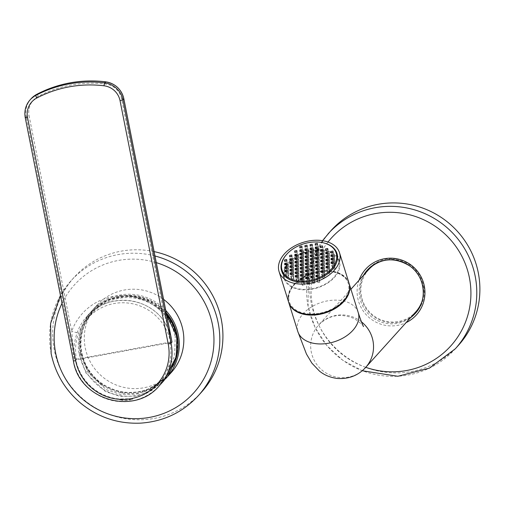 <?xml version="1.0" encoding="UTF-8"?>
<svg xmlns="http://www.w3.org/2000/svg" width="505" height="505" viewBox="0 0 505 505"><rect width="100%" height="100%" fill="white"/><g stroke="black" fill="none" stroke-linecap="round" stroke-linejoin="round"><path stroke-width="0.38" stroke-dasharray="2.52 1.89" d="M302.312 283.974L302.343 285.388L304.401 285.009L304.37 283.602L302.312 283.974L300.948 279.606M302.343 285.388L300.557 279.675M304.401 285.009L302.615 279.303M304.37 283.602L302.583 277.889M284.044 274.808A28.362 18.559 -17.4 0 0 284.605 278.236A28.362 18.559 -17.4 0 0 317.209 287.484A28.362 18.559 -17.4 0 0 338.735 261.306A28.362 18.559 -17.4 0 0 308.675 251.351A28.362 18.559 -17.4 0 0 284.044 274.808M317.045 250.808L319.103 250.43L319.072 249.022L317.014 249.394L317.045 250.808L315.259 245.095M317.014 249.394L315.65 245.026M319.072 249.022L317.285 243.309M319.103 250.43L317.317 244.717M311.907 251.743L313.965 251.37L313.933 249.956L311.875 250.328L311.907 251.743L310.12 246.03M311.875 250.328L310.506 245.96M313.933 249.956L312.147 244.243M313.965 251.37L312.178 245.657M306.769 252.683L308.82 252.304L308.789 250.897L306.737 251.269L306.769 252.683L304.982 246.97M306.737 251.269L305.367 246.901M308.789 250.897L307.002 245.184M308.82 252.304L307.034 246.591M301.63 253.617L303.682 253.245L303.65 251.831L301.599 252.203L301.63 253.617L299.844 247.905M301.599 252.203L300.229 247.835M303.65 251.831L301.864 246.118M303.682 253.245L301.895 247.532M322.266 253.396L324.324 253.024L324.292 251.61L322.234 251.989L322.266 253.396L320.479 247.69M322.234 251.989L320.864 247.614M324.292 251.61L322.506 245.903M324.324 253.024L322.537 247.311M317.127 254.337L319.179 253.964L319.147 252.55L317.096 252.923L317.127 254.337L315.341 248.624M317.096 252.923L315.726 248.555M319.147 252.55L317.361 246.838M319.179 253.964L317.392 248.252M311.989 255.271L314.041 254.899L314.009 253.485L311.957 253.864L311.989 255.271L310.203 249.565M311.957 253.864L310.588 249.489M314.009 253.485L312.223 247.772M314.041 254.899L312.254 249.186M306.844 256.212L308.902 255.833L308.871 254.425L306.813 254.798L306.844 256.212L305.058 250.499M306.813 254.798L305.449 250.43M308.871 254.425L307.084 248.712M308.902 255.833L307.116 250.126M301.706 257.146L303.764 256.774L303.732 255.36L301.674 255.738L301.706 257.146L299.919 251.433M301.674 255.738L300.311 251.364M303.732 255.36L301.946 249.647M303.764 256.774L301.977 251.061M296.568 258.087L298.625 257.708L298.594 256.3L296.536 256.673L296.568 258.087L294.781 252.374M296.536 256.673L295.173 252.304M298.594 256.3L296.807 250.587M298.625 257.708L296.839 251.995M327.486 255.991L329.538 255.618L329.506 254.204L327.455 254.577L327.486 255.991L325.7 250.278M327.455 254.577L326.085 250.209M329.506 254.204L327.72 248.492M329.538 255.618L327.751 249.906M322.348 256.931L324.399 256.553L324.368 255.145L322.31 255.517L322.348 256.931L320.561 251.219M322.31 255.517L320.946 251.149M324.368 255.145L322.581 249.432M324.399 256.553L322.613 250.84M317.203 257.866L319.261 257.493L319.229 256.079L317.172 256.452L317.203 257.866L315.417 252.153M317.172 256.452L315.808 252.083M319.229 256.079L317.443 250.366M319.261 257.493L317.475 251.78M312.065 258.806L314.123 258.427L314.091 257.013L312.033 257.392L312.065 258.806L310.278 253.093M312.033 257.392L310.67 253.018M314.091 257.013L312.305 251.307M314.123 258.427L312.336 252.715M306.926 259.74L308.984 259.368L308.953 257.954L306.895 258.326L306.926 259.74L305.14 254.028M306.895 258.326L305.525 253.958M308.953 257.954L307.166 252.241M308.984 259.368L307.198 253.655M301.788 260.675L303.846 260.302L303.808 258.888L301.756 259.267L301.788 260.675L300.002 254.968M301.756 259.267L300.387 254.892M303.808 258.888L302.028 253.182M303.846 260.302L302.059 254.589M296.65 261.615L298.701 261.236L298.67 259.829L296.618 260.201L296.65 261.615L294.863 255.902M296.618 260.201L295.248 255.833M298.67 259.829L296.883 254.116M298.701 261.236L296.915 255.53M291.511 262.55L293.563 262.177L293.531 260.763L291.48 261.142L291.511 262.55L289.725 256.837M291.48 261.142L290.11 256.767M293.531 260.763L291.745 255.05M293.563 262.177L291.776 256.464M332.7 258.585L334.758 258.213L334.727 256.799L332.669 257.171L332.7 258.585L330.914 252.872M332.669 257.171L331.305 252.803M334.727 256.799L332.94 251.086M334.758 258.213L332.972 252.5M327.562 259.519L329.62 259.147L329.588 257.733L327.53 258.112L327.562 259.519L325.776 253.813M327.53 258.112L326.167 253.737M329.588 257.733L327.802 252.02M329.62 259.147L327.833 253.434M322.424 260.46L324.481 260.081L324.45 258.674L322.392 259.046L322.424 260.46L320.637 254.747M322.392 259.046L321.029 254.678M324.45 258.674L322.663 252.961M324.481 260.081L322.695 254.375M317.285 261.394L319.343 261.022L319.311 259.608L317.254 259.987L317.285 261.394L315.499 255.681M317.254 259.987L315.884 255.612M319.311 259.608L317.525 253.895M319.343 261.022L317.557 255.309M312.147 262.335L314.198 261.956L314.167 260.548L312.115 260.921L312.147 262.335L310.36 256.622M312.115 260.921L310.745 256.553M314.167 260.548L312.38 254.836M314.198 261.956L312.418 256.25M307.008 263.269L309.06 262.897L309.028 261.483L306.977 261.855L307.008 263.269L305.222 257.556M306.977 261.855L305.607 257.487M309.028 261.483L307.242 255.77M309.06 262.897L307.274 257.184M301.87 264.21L303.922 263.831L303.89 262.423L301.832 262.796L301.87 264.21L300.084 258.497M301.832 262.796L300.469 258.427M303.89 262.423L302.104 256.71M303.922 263.831L302.135 258.118M296.725 265.144L298.783 264.772L298.752 263.357L296.694 263.73L296.725 265.144L294.939 259.431M296.694 263.73L295.33 259.362M298.752 263.357L296.965 257.645M298.783 264.772L296.997 259.059M291.587 266.084L293.645 265.706L293.613 264.292L291.555 264.67L291.587 266.084L289.801 260.372M291.555 264.67L290.192 260.296M293.613 264.292L291.827 258.585M293.645 265.706L291.858 259.993M286.449 267.019L288.507 266.646L288.475 265.232L286.417 265.605L286.449 267.019L284.662 261.306M286.417 265.605L285.047 261.236M288.475 265.232L286.689 259.519M288.507 266.646L286.72 260.933M332.782 262.114L334.84 261.741L334.809 260.327L332.751 260.7L332.782 262.114L330.996 256.401M332.751 260.7L331.387 256.332M334.809 260.327L333.022 254.615M334.84 261.741L333.054 256.029M327.644 263.055L329.702 262.676L329.67 261.262L327.612 261.64L327.644 263.055L325.858 257.342M327.612 261.64L326.243 257.272M329.67 261.262L327.884 255.555M329.702 262.676L327.915 256.963M322.506 263.989L324.557 263.616L324.526 262.202L322.474 262.575L322.506 263.989L320.719 258.276M322.474 262.575L321.104 258.207M324.526 262.202L322.739 256.489M324.557 263.616L322.771 257.904M317.367 264.923L319.419 264.551L319.387 263.137L317.336 263.515L317.367 264.923L315.581 259.216M317.336 263.515L315.966 259.141M319.387 263.137L317.601 257.43M319.419 264.551L317.632 258.838M312.223 265.864L314.28 265.491L314.249 264.077L312.191 264.45L312.223 265.864L310.436 260.151M312.191 264.45L310.827 260.081M314.249 264.077L312.462 258.364M314.28 265.491L312.494 259.778M307.084 266.798L309.142 266.425L309.111 265.011L307.053 265.39L307.084 266.798L305.298 261.091M307.053 265.39L305.689 261.016M309.111 265.011L307.324 259.299M309.142 266.425L307.356 260.713M301.946 267.738L304.004 267.36L303.972 265.952L301.914 266.324L301.946 267.738L300.159 262.026M301.914 266.324L300.551 261.956M303.972 265.952L302.186 260.239M304.004 267.36L302.217 261.653M296.807 268.673L298.865 268.3L298.834 266.886L296.776 267.265L296.807 268.673L295.021 262.96M296.776 267.265L295.406 262.89M298.834 266.886L297.047 261.173M298.865 268.3L297.079 262.587M291.669 269.613L293.721 269.234L293.689 267.827L291.637 268.199L291.669 269.613L289.883 263.9M291.637 268.199L290.268 263.831M293.689 267.827L291.903 262.114M293.721 269.234L291.934 263.522M286.531 270.547L288.582 270.175L288.551 268.761L286.499 269.133L286.531 270.547L284.744 264.835M286.499 269.133L285.129 264.765M288.551 268.761L286.764 263.048M288.582 270.175L286.796 264.462M332.864 265.643L334.916 265.27L334.884 263.856L332.833 264.235L332.864 265.643L331.078 259.93M332.833 264.235L331.463 259.86M334.884 263.856L333.098 258.143M334.916 265.27L333.13 259.557M327.726 266.583L329.778 266.204L329.746 264.797L327.695 265.169L327.726 266.583L325.94 260.87M327.695 265.169L326.325 260.801M329.746 264.797L327.96 259.084M329.778 266.204L327.991 260.498M322.581 267.517L324.639 267.145L324.608 265.731L322.55 266.11L322.581 267.517L320.795 261.805M322.55 266.11L321.186 261.735M324.608 265.731L322.821 260.018M324.639 267.145L322.853 261.432M317.443 268.458L319.501 268.079L319.469 266.672L317.411 267.044L317.443 268.458L315.657 262.745M317.411 267.044L316.048 262.676M319.469 266.672L317.683 260.959M319.501 268.079L317.714 262.366M312.305 269.392L314.363 269.02L314.331 267.606L312.273 267.978L312.305 269.392L310.518 263.679M312.273 267.978L310.91 263.61M314.331 267.606L312.544 261.893M314.363 269.02L312.576 263.307M307.166 270.333L309.224 269.954L309.193 268.54L307.135 268.919L307.166 270.333L305.38 264.62M307.135 268.919L305.765 264.551M309.193 268.54L307.406 262.834M309.224 269.954L307.438 264.241M302.028 271.267L304.079 270.895L304.048 269.481L301.996 269.853L302.028 271.267L300.241 265.554M301.996 269.853L300.627 265.485M304.048 269.481L302.261 263.768M304.079 270.895L302.293 265.182M296.889 272.201L298.941 271.829L298.909 270.415L296.858 270.794L296.889 272.201L295.103 266.495M296.858 270.794L295.488 266.419M298.909 270.415L297.123 264.708M298.941 271.829L297.155 266.116M291.745 273.142L293.803 272.769L293.771 271.355L291.713 271.728L291.745 273.142L289.958 267.429M291.713 271.728L290.35 267.36M293.771 271.355L291.985 265.643M293.803 272.769L292.016 267.057M286.606 274.076L288.664 273.704L288.633 272.29L286.575 272.668L286.606 274.076L284.82 268.37M286.575 272.668L285.211 268.294M288.633 272.29L286.846 266.577M288.664 273.704L286.878 267.991M332.94 269.171L334.998 268.799L334.966 267.385L332.909 267.764L332.94 269.171L331.154 263.465M332.909 267.764L331.545 263.389M334.966 267.385L333.18 261.678M334.998 268.799L333.212 263.086M327.802 270.112L329.86 269.739L329.828 268.325L327.77 268.698L327.802 270.112L326.015 264.399M327.77 268.698L326.407 264.33M329.828 268.325L328.042 262.613M329.86 269.739L328.073 264.027M322.663 271.046L324.721 270.674L324.69 269.26L322.632 269.638L322.663 271.046L320.877 265.34M322.632 269.638L321.262 265.264M324.69 269.26L322.903 263.547M324.721 270.674L322.935 264.961M317.525 271.987L319.583 271.608L319.545 270.2L317.493 270.573L317.525 271.987L315.739 266.274M317.493 270.573L316.124 266.204M319.545 270.2L317.759 264.487M319.583 271.608L317.796 265.901M312.387 272.921L314.438 272.548L314.407 271.135L312.355 271.513L312.387 272.921L310.6 267.208M312.355 271.513L310.985 267.139M314.407 271.135L312.62 265.422M314.438 272.548L312.652 266.836M307.248 273.861L309.3 273.483L309.268 272.075L307.217 272.447L307.248 273.861L305.462 268.149M307.217 272.447L305.847 268.079M309.268 272.075L307.482 266.362M309.3 273.483L307.513 267.776M302.104 274.796L304.161 274.423L304.13 273.009L302.072 273.388L302.104 274.796L300.317 269.083M302.072 273.388L300.709 269.014M304.13 273.009L302.343 267.296M304.161 274.423L302.375 268.71M296.965 275.736L299.023 275.358L298.992 273.95L296.934 274.322L296.965 275.736L295.179 270.024M296.934 274.322L295.57 269.954M298.992 273.95L297.205 268.237M299.023 275.358L297.237 269.645M291.827 276.671L293.885 276.298L293.853 274.884L291.795 275.257L291.827 276.671L290.04 270.958M291.795 275.257L290.425 270.888M293.853 274.884L292.067 269.171M293.885 276.298L292.098 270.585M286.689 277.611L288.746 277.232L288.715 275.818L286.657 276.197L286.689 277.611L284.902 271.898M286.657 276.197L285.287 271.829M288.715 275.818L286.928 270.112M288.746 277.232L286.96 271.52M327.884 273.641L329.935 273.268L329.904 271.854L327.852 272.227L327.884 273.641L326.097 267.928M327.852 272.227L326.483 267.858M329.904 271.854L328.117 266.141M329.935 273.268L328.149 267.555M322.745 274.581L324.797 274.202L324.765 272.795L322.714 273.167L322.745 274.581L320.959 268.868M322.714 273.167L321.344 268.799M324.765 272.795L322.979 267.082M324.797 274.202L323.011 268.49M317.601 275.515L319.659 275.143L319.627 273.729L317.569 274.101L317.601 275.515L315.821 269.803M317.569 274.101L316.206 269.733M319.627 273.729L317.841 268.016M319.659 275.143L317.872 269.43M312.462 276.45L314.52 276.077L314.489 274.663L312.431 275.042L312.462 276.45L310.676 270.743M312.431 275.042L311.067 270.667M314.489 274.663L312.702 268.957M314.52 276.077L312.734 270.364M307.324 277.39L309.382 277.018L309.35 275.604L307.293 275.976L307.324 277.39L305.538 271.677M307.293 275.976L305.929 271.608M309.35 275.604L307.564 269.891M309.382 277.018L307.595 271.305M302.186 278.324L304.244 277.952L304.212 276.538L302.154 276.917L302.186 278.324L300.399 272.618M302.154 276.917L300.784 272.542M304.212 276.538L302.426 270.825M304.244 277.952L302.457 272.239M297.047 279.265L299.105 278.886L299.067 277.479L297.016 277.851L297.047 279.265L295.261 273.552M297.016 277.851L295.646 273.483M299.067 277.479L297.281 271.766M299.105 278.886L297.319 273.18M291.909 280.199L293.96 279.827L293.929 278.413L291.877 278.792L291.909 280.199L290.123 274.486M291.877 278.792L290.508 274.417M293.929 278.413L292.142 272.7M293.96 279.827L292.174 274.114M322.821 278.11L324.879 277.731L324.848 276.323L322.79 276.696L322.821 278.11L321.035 272.397M322.79 276.696L321.426 272.328M324.848 276.323L323.061 270.611M324.879 277.731L323.093 272.025M317.683 279.044L319.741 278.672L319.709 277.258L317.651 277.636L317.683 279.044L315.896 273.331M317.651 277.636L316.288 273.262M319.709 277.258L317.923 271.545M319.741 278.672L317.954 272.959M312.544 279.985L314.602 279.606L314.571 278.198L312.513 278.571L312.544 279.985L310.758 274.272M312.513 278.571L311.143 274.202M314.571 278.198L312.784 272.485M314.602 279.606L312.816 273.893M307.406 280.919L309.458 280.546L309.426 279.132L307.375 279.505L307.406 280.919L305.62 275.206M307.375 279.505L306.005 275.137M309.426 279.132L307.64 273.42M309.458 280.546L307.671 274.834M302.268 281.859L304.319 281.481L304.288 280.073L302.236 280.445L302.268 281.859L300.481 276.147M302.236 280.445L300.866 276.077M304.288 280.073L302.501 274.36M304.319 281.481L302.533 275.768M297.123 282.794L299.181 282.421L299.149 281.007L297.091 281.38L297.123 282.794L295.343 277.081M297.091 281.38L295.728 277.011M299.149 281.007L297.363 275.294M299.181 282.421L297.394 276.708M317.765 282.573L319.816 282.2L319.785 280.786L317.733 281.165L317.765 282.573L315.978 276.866M317.733 281.165L316.364 276.791M319.785 280.786L317.998 275.08M319.816 282.2L318.03 276.488M312.627 283.513L314.678 283.135L314.647 281.727L312.595 282.099L312.627 283.513L310.84 277.8M312.595 282.099L311.225 277.731M314.647 281.727L312.86 276.014M314.678 283.135L312.892 277.428M307.482 284.448L309.54 284.075L309.508 282.661L307.45 283.04L307.482 284.448L305.695 278.735M307.45 283.04L306.087 278.665M309.508 282.661L307.722 276.948M309.54 284.075L307.753 278.362M283.4 274.43A29.019 18.988 -17.4 0 0 283.406 274.928A29.019 18.988 -17.4 0 0 283.974 278.432A29.019 18.988 -17.4 0 0 317.342 287.894A29.019 18.988 -17.4 0 0 339.366 261.11A29.019 18.988 -17.4 0 0 337.555 257.493M337.536 257.468A29.019 18.988 -17.4 0 0 306.005 251.648A29.019 18.988 -17.4 0 0 283.4 274.398M324.128 243.019A29.019 18.988 -17.4 0 0 286.19 254.88M349.031 283.172A31.657 20.718 -17.4 0 0 315.474 272.056A31.657 20.718 -17.4 0 0 287.983 298.24A31.657 20.718 -17.4 0 0 288.601 302.066M288.753 298.101A30.868 20.2 -17.4 0 0 334.253 307.76A30.868 20.2 -17.4 0 0 333.445 271.993A30.868 20.2 -17.4 0 0 288.753 298.101M368.77 269.468A31.657 31.165 -137.9 0 0 361.435 296.296A31.657 31.165 -137.9 0 0 384.034 320.827A31.657 31.165 -137.9 0 0 415.779 311.875M422.167 300.841A31.657 31.165 -137.9 0 0 413.147 267.53A31.657 31.165 -137.9 0 0 379.085 261.981M364.484 274.215A32.314 31.815 -137.9 0 0 360.797 296.41A32.314 31.815 -137.9 0 0 411.493 316.622M415.748 312.879A32.314 31.815 -137.9 0 0 416.272 312.317A32.314 31.815 -137.9 0 0 413.582 267.05A32.314 31.815 -137.9 0 0 368.278 269.026A32.314 31.815 -137.9 0 0 367.773 269.601M331.097 230.488A85.736 84.404 -137.9 0 0 311.244 303.145A85.736 84.404 -137.9 0 0 372.444 369.591A85.736 84.404 -137.9 0 0 458.42 345.344M166.347 313.315A48.815 48.057 -137.9 0 0 88.501 317.456A48.815 48.057 -137.9 0 0 81.848 352.742A48.815 48.057 -137.9 0 0 160.072 382.026A48.815 48.057 -137.9 0 0 175.462 359.869M163.582 299.358A50.121 49.345 -137.9 0 0 96.84 305.329A50.121 49.345 -137.9 0 0 85.238 347.806A50.121 49.345 -137.9 0 0 121.017 386.653A50.121 49.345 -137.9 0 0 171.277 372.482M154.126 251.616A85.736 84.404 -137.9 0 0 74.128 277.346A85.736 84.404 -137.9 0 0 54.275 349.997A85.736 84.404 -137.9 0 0 115.475 416.448A85.736 84.404 -137.9 0 0 201.451 392.202M172.009 342.062C170.911 332.947 167.237 324.633 160.981 317.115A50.121 49.345 -137.9 0 0 114.439 301.037A50.121 49.345 -137.9 0 0 86.898 316.351A50.121 49.345 -137.9 0 0 77.284 332.378C74.052 341.62 73.08 350.786 74.361 359.863L73.427 360.898A50.121 49.345 -137.9 0 0 109.206 399.739A50.121 49.345 -137.9 0 0 159.473 385.567M166.625 314.741A50.121 49.345 -137.9 0 0 118.385 296.662A50.121 49.345 -137.9 0 0 90.843 311.976A50.121 49.345 -137.9 0 0 79.222 354.352L86.077 373.201L105.28 391.425L119.994 396.362L136.331 396.166L151.759 390.46L164.024 380.524M121.011 398.956L131.906 398.71L132.619 399.057A6.597 0.84 177.8 0 1 131.837 399.487A6.597 0.84 177.8 0 1 131.047 399.663L125.398 400.326L120.152 399.909L119.432 399.436L121.011 398.956A6.597 0.84 177.8 0 0 119.439 399.562A6.597 0.84 177.8 0 0 120.152 399.909L122.122 400.295A4.482 0.568 177.8 0 1 126.029 399.303A4.482 0.568 177.8 0 1 130 399.992A4.482 0.568 177.8 0 1 125.524 400.459A4.482 0.568 177.8 0 1 122.122 400.295M132.619 399.057A6.597 0.84 177.8 0 0 131.906 398.71C133.067 398.817 132.783 399.133 131.047 399.663M171.454 339.133L168.733 329.935L163.854 320.871L160.931 317.178L164.239 314.35L170.854 336.235M77.284 332.378C76.615 332.681 74.765 332.296 71.729 331.217L74.361 359.863L26.203 116.63L25.269 117.665L73.427 360.898M176.87 336.545L175.184 336.873L174.578 356.202L162.774 379.148L150.982 388.711L136.148 394.209L120.436 394.424L106.277 389.696L87.769 372.179L81.135 354.024A48.278 47.527 42.1 0 1 92.308 313.113A48.278 47.527 42.1 0 1 140.725 299.459A48.278 47.527 42.1 0 1 175.184 336.873M79.222 354.352L80.106 354.213C80.415 369.13 100.287 401.336 136.142 395.529C171.769 388.301 180.537 350.874 176.207 336.69A49.332 48.562 -137.9 0 0 118.631 297.331A49.332 48.562 -137.9 0 0 80.106 354.213L81.135 354.024M169.901 342.731A48.278 47.527 42.1 0 1 158.721 383.642A48.278 47.527 42.1 0 1 110.311 397.296A48.278 47.527 42.1 0 1 75.851 359.882L76.47 359.194A48.278 47.527 42.1 0 1 87.649 318.283A48.278 47.527 42.1 0 1 136.06 304.629A48.278 47.527 42.1 0 1 170.52 342.043L169.901 342.731L75.851 359.882M76.47 359.194L170.52 342.043M288.778 302.64L288.14 298.689C288.98 287.515 296.927 279.082 311.983 273.401C319.608 270.939 326.868 270.402 333.767 271.785C341.923 273.641 347.074 277.624 349.208 283.741A31.657 20.718 -17.4 0 0 315.65 272.624A31.657 20.718 -17.4 0 0 288.159 298.815A31.657 20.718 -17.4 0 0 288.696 302.35M358.228 312.589A31.657 20.718 -17.4 0 0 324.671 301.472A31.657 20.718 -17.4 0 0 297.18 327.663A31.657 20.718 -17.4 0 0 297.805 331.488M361.416 321.824A31.657 31.165 -137.9 0 0 318.598 325.081A31.657 31.165 -137.9 0 0 311.269 351.909A31.657 31.165 -137.9 0 0 333.868 376.44A31.657 31.165 -137.9 0 0 365.614 367.488M363.461 275.351A32.314 31.815 -137.9 0 0 359.768 297.552A32.314 31.815 -137.9 0 0 410.47 317.765M359.055 280.237A34.163 33.633 -137.9 0 0 357.755 298.12A34.163 33.633 -137.9 0 0 406.064 322.644M328.004 242.04A80.459 79.209 -137.9 0 0 312.652 306.339A80.459 79.209 -137.9 0 0 365.759 367.324M327.991 233.935A85.736 84.404 -137.9 0 0 308.138 306.592A85.736 84.404 -137.9 0 0 369.332 373.037A85.736 84.404 -137.9 0 0 455.314 348.791M166.246 312.816A49.067 48.303 -137.9 0 0 108.007 300.033A49.067 48.303 -137.9 0 0 81.602 352.787A49.067 48.303 -137.9 0 0 123.63 392.284A49.067 48.303 -137.9 0 0 173.625 365.184M80.699 352.837A50.121 49.345 -137.9 0 0 115.506 391.394A50.121 49.345 -137.9 0 0 165.369 378.965L143.919 391.728L121.49 392.858L100.703 384.015L87.737 370.304L80.693 352.856C77.896 336.778 81.766 322.613 92.308 310.36A50.121 49.345 -137.9 0 0 80.699 352.837M165.779 310.455A50.121 49.345 -137.9 0 0 92.308 310.36L96.84 305.329M156.31 262.644A80.459 79.209 -137.9 0 0 62.001 303.322M154.997 255.997A85.736 84.404 -137.9 0 0 71.022 280.786A85.736 84.404 -137.9 0 0 51.169 353.443A85.736 84.404 -137.9 0 0 112.362 419.889A85.736 84.404 -137.9 0 0 198.345 395.642M123.864 98.784L121.591 98.948L164.239 314.35A55.398 54.534 -137.9 0 0 71.729 331.217L29.082 115.822L26.203 116.63A21.103 20.774 -137.9 0 1 31.089 98.746M121.591 98.948A18.464 18.18 -137.9 0 0 105.52 84.057A116.522 114.711 -137.9 0 0 38.336 96.303A18.464 18.18 -137.9 0 0 29.082 115.822M105.558 81.81L105.52 84.057M36.827 94.302A2.639 0.436 -117.7 0 1 38.336 96.303M338.735 261.306L337.555 257.531M284.605 278.236L283.425 274.461M339.366 261.11L336.987 253.497M283.974 278.432L281.594 270.819M363.474 326.476C364.339 326.293 361.41 323.73 354.687 318.794C340.881 312.822 328.856 314.918 318.598 325.081L350.931 289.245M368.278 269.026L367.249 270.162M416.272 312.317L415.243 313.453M322.518 240.677L308.416 272.088L308.1 306.68L315.006 327.335L326.893 345.654L342.99 360.444L362.249 370.746M160.072 382.026C147.485 391.634 133.459 394.721 117.993 391.293C98.538 385.662 86.431 372.999 81.677 353.311C79.317 340.477 81.589 328.528 88.501 317.456M74.128 277.346L71.022 280.786L60.442 295.444M166.625 314.716L149.871 301.214L129.103 295.886L108.139 299.705L90.843 311.976L86.898 316.351C105.173 294.794 142.328 295.16 160.931 317.178M169.162 373.782L164.245 380.278M158.721 383.642L162.774 379.148M87.649 318.283L92.308 313.113M130 399.992L131.837 399.487"/><path stroke-width="0.76" d="M300.525 278.261L300.557 279.675L302.615 279.303L302.583 277.889L300.525 278.261L300.948 279.606M281.487 266.621A28.362 18.559 -17.4 0 0 282.043 270.049A28.362 18.559 -17.4 0 0 314.647 279.297A28.362 18.559 -17.4 0 0 336.178 253.119A28.362 18.559 -17.4 0 0 306.112 243.164A28.362 18.559 -17.4 0 0 281.487 266.621M315.227 243.681L315.259 245.095L317.317 244.717L317.285 243.309L315.227 243.681L315.65 245.026M310.089 244.622L310.12 246.03L312.178 245.657L312.147 244.243L310.089 244.622L310.506 245.96M304.951 245.556L304.982 246.97L307.034 246.591L307.002 245.184L304.951 245.556L305.367 246.901M299.812 246.497L299.844 247.905L301.895 247.532L301.864 246.118L299.812 246.497L300.229 247.835M320.448 246.276L320.479 247.69L322.537 247.311L322.506 245.903L320.448 246.276L320.864 247.614M315.309 247.21L315.341 248.624L317.392 248.252L317.361 246.838L315.309 247.21L315.726 248.555M310.171 248.151L310.203 249.565L312.254 249.186L312.223 247.772L310.171 248.151L310.588 249.489M305.026 249.085L305.058 250.499L307.116 250.126L307.084 248.712L305.026 249.085L305.449 250.43M299.888 250.025L299.919 251.433L301.977 251.061L301.946 249.647L299.888 250.025L300.311 251.364M294.75 250.96L294.781 252.374L296.839 251.995L296.807 250.587L294.75 250.96L295.173 252.304M325.668 248.87L325.7 250.278L327.751 249.906L327.72 248.492L325.668 248.87L326.085 250.209M320.523 249.805L320.561 251.219L322.613 250.84L322.581 249.432L320.523 249.805L320.946 251.149M315.385 250.745L315.417 252.153L317.475 251.78L317.443 250.366L315.385 250.745L315.808 252.083M310.247 251.679L310.278 253.093L312.336 252.715L312.305 251.307L310.247 251.679L310.67 253.018M305.108 252.614L305.14 254.028L307.198 253.655L307.166 252.241L305.108 252.614L305.525 253.958M299.97 253.554L300.002 254.968L302.059 254.589L302.028 253.182L299.97 253.554L300.387 254.892M294.832 254.488L294.863 255.902L296.915 255.53L296.883 254.116L294.832 254.488L295.248 255.833M289.693 255.429L289.725 256.837L291.776 256.464L291.745 255.05L289.693 255.429L290.11 256.767M330.882 251.458L330.914 252.872L332.972 252.5L332.94 251.086L330.882 251.458L331.305 252.803M325.744 252.399L325.776 253.813L327.833 253.434L327.802 252.02L325.744 252.399L326.167 253.737M320.606 253.333L320.637 254.747L322.695 254.375L322.663 252.961L320.606 253.333L321.029 254.678M315.467 254.274L315.499 255.681L317.557 255.309L317.525 253.895L315.467 254.274L315.884 255.612M310.329 255.208L310.36 256.622L312.418 256.25L312.38 254.836L310.329 255.208L310.745 256.553M305.19 256.149L305.222 257.556L307.274 257.184L307.242 255.77L305.19 256.149L305.607 257.487M300.046 257.083L300.084 258.497L302.135 258.118L302.104 256.71L300.046 257.083L300.469 258.427M294.907 258.023L294.939 259.431L296.997 259.059L296.965 257.645L294.907 258.023L295.33 259.362M289.769 258.958L289.801 260.372L291.858 259.993L291.827 258.585L289.769 258.958L290.192 260.296M284.631 259.892L284.662 261.306L286.72 260.933L286.689 259.519L284.631 259.892L285.047 261.236M330.964 254.993L330.996 256.401L333.054 256.029L333.022 254.615L330.964 254.993L331.387 256.332M325.826 255.928L325.858 257.342L327.915 256.963L327.884 255.555L325.826 255.928L326.243 257.272M320.688 256.862L320.719 258.276L322.771 257.904L322.739 256.489L320.688 256.862L321.104 258.207M315.549 257.802L315.581 259.216L317.632 258.838L317.601 257.43L315.549 257.802L315.966 259.141M310.405 258.737L310.436 260.151L312.494 259.778L312.462 258.364L310.405 258.737L310.827 260.081M305.266 259.677L305.298 261.091L307.356 260.713L307.324 259.299L305.266 259.677L305.689 261.016M300.128 260.612L300.159 262.026L302.217 261.653L302.186 260.239L300.128 260.612L300.551 261.956M294.989 261.552L295.021 262.96L297.079 262.587L297.047 261.173L294.989 261.552L295.406 262.89M289.851 262.486L289.883 263.9L291.934 263.522L291.903 262.114L289.851 262.486L290.268 263.831M284.713 263.427L284.744 264.835L286.796 264.462L286.764 263.048L284.713 263.427L285.129 264.765M331.046 258.522L331.078 259.93L333.13 259.557L333.098 258.143L331.046 258.522L331.463 259.86M325.908 259.456L325.94 260.87L327.991 260.498L327.96 259.084L325.908 259.456L326.325 260.801M320.763 260.397L320.795 261.805L322.853 261.432L322.821 260.018L320.763 260.397L321.186 261.735M315.625 261.331L315.657 262.745L317.714 262.366L317.683 260.959L315.625 261.331L316.048 262.676M310.487 262.272L310.518 263.679L312.576 263.307L312.544 261.893L310.487 262.272L310.91 263.61M305.348 263.206L305.38 264.62L307.438 264.241L307.406 262.834L305.348 263.206L305.765 264.551M300.21 264.14L300.241 265.554L302.293 265.182L302.261 263.768L300.21 264.14L300.627 265.485M295.072 265.081L295.103 266.495L297.155 266.116L297.123 264.708L295.072 265.081L295.488 266.419M289.927 266.015L289.958 267.429L292.016 267.057L291.985 265.643L289.927 266.015L290.35 267.36M284.788 266.956L284.82 268.37L286.878 267.991L286.846 266.577L284.788 266.956L285.211 268.294M331.122 262.051L331.154 263.465L333.212 263.086L333.18 261.678L331.122 262.051L331.545 263.389M325.984 262.985L326.015 264.399L328.073 264.027L328.042 262.613L325.984 262.985L326.407 264.33M320.845 263.926L320.877 265.34L322.935 264.961L322.903 263.547L320.845 263.926L321.262 265.264M315.707 264.86L315.739 266.274L317.796 265.901L317.759 264.487L315.707 264.86L316.124 266.204M310.569 265.8L310.6 267.208L312.652 266.836L312.62 265.422L310.569 265.8L310.985 267.139M305.43 266.735L305.462 268.149L307.513 267.776L307.482 266.362L305.43 266.735L305.847 268.079M300.286 267.675L300.317 269.083L302.375 268.71L302.343 267.296L300.286 267.675L300.709 269.014M295.147 268.609L295.179 270.024L297.237 269.645L297.205 268.237L295.147 268.609L295.57 269.954M290.009 269.55L290.04 270.958L292.098 270.585L292.067 269.171L290.009 269.55L290.425 270.888M284.87 270.484L284.902 271.898L286.96 271.52L286.928 270.112L284.87 270.484L285.287 271.829M326.066 266.52L326.097 267.928L328.149 267.555L328.117 266.141L326.066 266.52L326.483 267.858M320.927 267.454L320.959 268.868L323.011 268.49L322.979 267.082L320.927 267.454L321.344 268.799M315.783 268.395L315.821 269.803L317.872 269.43L317.841 268.016L315.783 268.395L316.206 269.733M310.644 269.329L310.676 270.743L312.734 270.364L312.702 268.957L310.644 269.329L311.067 270.667M305.506 270.263L305.538 271.677L307.595 271.305L307.564 269.891L305.506 270.263L305.929 271.608M300.368 271.204L300.399 272.618L302.457 272.239L302.426 270.825L300.368 271.204L300.784 272.542M295.229 272.138L295.261 273.552L297.319 273.18L297.281 271.766L295.229 272.138L295.646 273.483M290.091 273.079L290.123 274.486L292.174 274.114L292.142 272.7L290.091 273.079L290.508 274.417M321.003 270.983L321.035 272.397L323.093 272.025L323.061 270.611L321.003 270.983L321.426 272.328M315.865 271.924L315.896 273.331L317.954 272.959L317.923 271.545L315.865 271.924L316.288 273.262M310.726 272.858L310.758 274.272L312.816 273.893L312.784 272.485L310.726 272.858L311.143 274.202M305.588 273.798L305.62 275.206L307.671 274.834L307.64 273.42L305.588 273.798L306.005 275.137M300.45 274.733L300.481 276.147L302.533 275.768L302.501 274.36L300.45 274.733L300.866 276.077M295.305 275.673L295.343 277.081L297.394 276.708L297.363 275.294L295.305 275.673L295.728 277.011M315.947 275.452L315.978 276.866L318.03 276.488L317.998 275.08L315.947 275.452L316.364 276.791M310.809 276.386L310.84 277.8L312.892 277.428L312.86 276.014L310.809 276.386L311.225 277.731M305.664 277.327L305.695 278.735L307.753 278.362L307.722 276.948L305.664 277.327L306.087 278.665M286.19 254.88A29.019 18.988 -17.4 0 0 281.02 267.309A29.019 18.988 -17.4 0 0 281.594 270.819A29.019 18.988 -17.4 0 0 314.956 280.281A29.019 18.988 -17.4 0 0 336.987 253.497A29.019 18.988 -17.4 0 0 324.128 243.019M278.451 267.776A31.657 20.718 -17.4 0 0 279.076 271.608A31.657 20.718 -17.4 0 0 315.474 281.929A31.657 20.718 -17.4 0 0 339.505 252.708A31.657 20.718 -17.4 0 0 305.942 241.592A31.657 20.718 -17.4 0 0 278.451 267.776M279.076 271.608L288.601 302.066A31.657 20.718 -17.4 0 0 324.999 312.393A31.657 20.718 -17.4 0 0 349.031 283.172L339.505 252.708M297.805 331.488L288.696 302.35A31.657 20.718 -17.4 0 0 288.778 302.64A31.657 20.718 -17.4 0 0 325.176 312.961A31.657 20.718 -17.4 0 0 349.208 283.741L358.228 312.589A31.657 20.718 -17.4 0 1 334.203 341.809A31.657 20.718 -17.4 0 1 297.805 331.488L306.472 354.074L311.894 363.152L319.463 371.099C324.393 375.127 330.371 377.582 337.39 378.46C348.74 379.204 358.152 375.55 365.614 367.488L415.779 311.875A31.657 31.165 -137.9 0 0 422.167 300.841M379.085 261.981A31.657 31.165 -137.9 0 0 368.77 269.468L350.931 289.245M411.493 316.622A32.314 31.815 -137.9 0 0 415.748 312.879M367.773 269.601A32.314 31.815 -137.9 0 0 364.484 274.215M362.249 370.746L397.852 376.269L429.345 368.17L455.314 348.791L458.42 345.344A85.736 84.404 -137.9 0 0 451.293 225.249A85.736 84.404 -137.9 0 0 331.097 230.488L322.518 240.677M175.462 359.869A48.815 48.057 -137.9 0 0 166.347 313.315M165.779 310.455A50.121 49.345 -137.9 0 1 166.745 377.506L165.369 378.965A50.121 49.345 -137.9 0 0 166.745 377.506L171.277 372.482A50.121 49.345 -137.9 0 0 163.582 299.358M60.442 295.444L50.569 323.585L51.131 353.532C55.215 373.163 64.88 389.557 80.131 402.731C97.85 417.332 118.101 424.131 140.882 423.121C163.715 421.473 182.873 412.314 198.345 395.642L201.451 392.202A85.736 84.404 -137.9 0 0 218.45 308.826A85.736 84.404 -137.9 0 0 154.126 251.616M170.854 336.235L172.009 342.062L171.075 343.091A50.121 49.345 -137.9 0 1 159.473 385.567L164.056 380.486L176.289 356.618L176.876 336.545A50.121 49.345 -137.9 0 0 166.625 314.741M365.614 367.488A31.657 31.165 -137.9 0 0 361.416 321.824M410.47 317.765A32.314 31.815 -137.9 0 0 415.243 313.453A32.314 31.815 -137.9 0 0 412.553 268.187A32.314 31.815 -137.9 0 0 367.249 270.162A32.314 31.815 -137.9 0 0 363.461 275.351M406.064 322.644A34.163 33.633 -137.9 0 0 413.557 267.082A34.163 33.633 -137.9 0 0 359.055 280.237M365.759 367.324A80.459 79.209 -137.9 0 0 463.483 326.804A80.459 79.209 -137.9 0 0 432.697 224.643A80.459 79.209 -137.9 0 0 328.004 242.04M455.314 348.791A85.736 84.404 -137.9 0 0 448.188 228.689A85.736 84.404 -137.9 0 0 327.991 233.935M173.625 365.184A49.067 48.303 -137.9 0 0 166.246 312.816M62.001 303.322A80.459 79.209 -137.9 0 0 55.683 353.197A80.459 79.209 -137.9 0 0 136.969 418.658A80.459 79.209 -137.9 0 0 213.362 349.921A80.459 79.209 -137.9 0 0 156.31 262.644M198.345 395.642A85.736 84.404 -137.9 0 0 154.997 255.997M172.009 342.062L123.851 98.828L122.917 99.864A21.103 20.774 -137.9 0 0 104.548 82.839A119.161 117.305 -137.9 0 0 35.849 95.363A21.103 20.774 -137.9 0 0 30.155 99.782A21.103 20.774 -137.9 0 0 25.269 117.665L27.529 117.539L75.687 360.772A47.483 46.744 -137.9 0 0 131.111 398.653A47.483 46.744 -137.9 0 0 168.197 343.905L120.038 100.672A18.464 18.18 -137.9 0 0 103.967 85.781A116.522 114.711 -137.9 0 0 36.783 98.027A18.464 18.18 -137.9 0 0 27.529 117.539M168.197 343.905L171.075 343.091L122.917 99.864L120.038 100.672M73.427 360.898L75.687 360.772M103.967 85.781L104.548 82.839L105.482 81.804A21.103 20.774 -137.9 0 1 123.851 98.828L171.454 339.133M123.864 98.784C121.408 89.177 115.291 83.508 105.526 81.778L105.482 81.804A119.161 117.305 -137.9 0 0 36.783 94.328A21.103 20.774 -137.9 0 0 31.089 98.746L30.155 99.782C25.704 104.958 24.07 110.936 25.25 117.709L73.408 360.942C79.146 400.105 134.671 416.025 159.473 385.567M31.089 98.746L36.802 94.315A2.639 0.436 -117.7 0 0 36.783 94.328L35.849 95.363A2.639 0.436 62.3 0 0 36.783 98.027M36.827 94.302A2.639 0.436 -117.7 0 0 36.802 94.315C58.34 83.199 81.248 79.02 105.526 81.778L105.558 81.81M337.555 257.531L336.178 253.119M283.425 274.461L282.043 270.049M358.228 312.589C362.779 326.527 363.84 326.924 363.474 326.476M415.243 313.453C427.937 300.229 425.141 276.286 409.643 265.882C394.247 256.616 380.113 258.042 367.249 270.162M169.162 373.782L176.466 355.817L176.876 336.545L166.625 314.716"/></g></svg>

